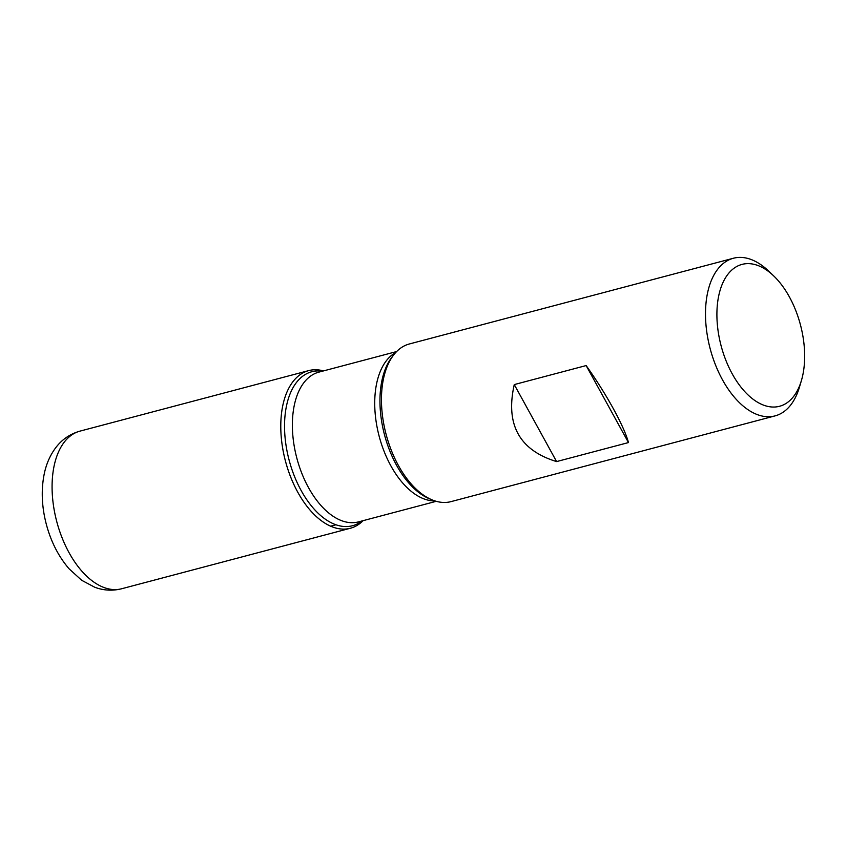 <?xml version="1.0" encoding="UTF-8"?>
<svg xmlns="http://www.w3.org/2000/svg" width="847" height="847" viewBox="0 0 847 847"><rect width="100%" height="100%" fill="white"/><g stroke="black" fill="none" stroke-linecap="round" stroke-linejoin="round"><path stroke-width="1.27" d="M733.396 258.25L409.345 343.977A81.524 45.59 75.2 0 0 393.823 354.745A81.524 45.59 75.2 0 0 393.22 355.539A81.524 45.59 75.2 0 0 386.327 435.199A81.524 45.59 75.2 0 0 432.245 499.931A81.524 45.59 75.2 0 0 451.049 501.615L775.1 415.877A81.524 45.59 -104.8 0 1 715.471 364.856A81.524 45.59 -104.8 0 1 717.271 269.801A81.524 45.59 -104.8 0 1 733.396 258.25A81.524 45.59 -104.8 0 1 768.578 271.008L773.682 275.889A73.371 41.027 75.2 0 0 720.998 287.482A73.371 41.027 75.2 0 0 736.996 381.69A73.371 41.027 75.2 0 0 794.063 395.867A73.371 41.027 75.2 0 0 801.389 380.621A73.371 41.027 75.2 0 0 773.682 275.889M801.389 380.621L799.377 387.386A81.524 45.59 -104.8 0 1 791.225 404.326A81.524 45.59 -104.8 0 1 775.1 415.877M628.474 442.568C624.123 426.179 606.452 394.046 586.145 365.565L514.267 384.58C505.267 424.527 519.38 450.191 556.595 461.583L628.474 442.568L586.145 365.565M363.098 520.661A81.524 45.59 -104.8 0 1 285.45 461.096A81.524 45.59 -104.8 0 1 323.48 370.912A81.524 45.59 75.2 0 0 308.679 370.615A81.524 45.59 75.2 0 0 292.554 382.177A81.524 45.59 75.2 0 0 290.754 477.221A81.524 45.59 75.2 0 0 350.383 528.253A81.524 45.59 75.2 0 0 363.098 520.661M556.595 461.583L514.267 384.58M330.648 526.178L335.963 524.769M393.823 354.745L392.045 357.021A79.639 44.531 75.2 0 0 391.452 357.794A79.639 44.531 75.2 0 0 384.718 435.612A79.639 44.531 75.2 0 0 429.567 498.841L432.245 499.931M361.976 520.958A79.639 44.531 -104.8 0 1 297.922 484.24A79.639 44.531 -104.8 0 1 296.037 383.035A79.639 44.531 -104.8 0 1 322.358 371.208M396.629 351.558L318.874 372.129A77.448 43.313 75.2 0 0 303.565 383.109A77.448 43.313 75.2 0 0 301.85 473.409A77.448 43.313 75.2 0 0 358.503 521.879L436.247 501.318M434.903 500.905A77.448 43.313 -104.8 0 1 382.357 446.676A77.448 43.313 -104.8 0 1 385.914 361.32A77.448 43.313 -104.8 0 1 395.655 352.574M121.682 588.75C112.587 591.026 103.63 590.528 94.811 587.278L81.651 580.28L68.988 568.708C58.538 556.479 51.011 541.762 46.394 524.568C41.715 506.855 41.005 489.915 44.266 473.748C46.257 464.156 49.941 455.665 55.33 448.254C61.609 439.72 69.835 434.013 79.978 431.123A81.524 45.59 75.2 0 0 63.853 442.674A81.524 45.59 75.2 0 0 62.053 537.729A81.524 45.59 75.2 0 0 121.682 588.75L350.383 528.253M79.978 431.123L308.679 370.615"/></g></svg>
